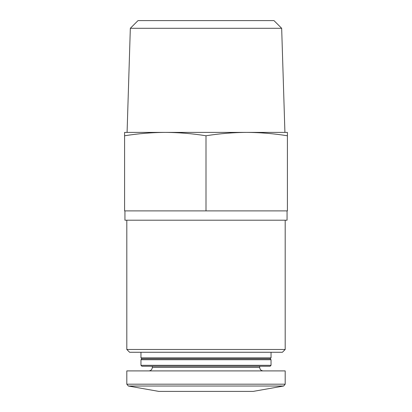 <?xml version="1.0" encoding="UTF-8"?>
<svg xmlns="http://www.w3.org/2000/svg" width="412" height="412" viewBox="0 0 412 412"><rect width="100%" height="100%" fill="white"/><g stroke="black" fill="none" stroke-linecap="round" stroke-linejoin="round"><path stroke-width="0.62" d="M124.594 135.775L124.594 210.893L287.406 210.893L287.406 135.775C273.836 133.601 260.271 132.473 246.7 132.401C233.135 132.473 219.565 133.601 206 135.775C192.435 133.601 178.865 132.473 165.3 132.401C151.729 132.473 138.164 133.601 124.594 135.775L124.594 132.401L287.406 132.401L287.406 135.775M128.348 386.023L283.652 386.023L253.164 391.4L158.836 391.4L128.348 386.023L126.808 384.19L126.808 370.903L285.192 370.903L285.192 384.19L126.808 384.19M152.311 366.247L152.311 367.411C152.105 369.533 150.941 370.697 148.82 370.903M140.961 365.315L141.893 366.247L270.107 366.247L271.039 365.315L271.039 359.722L140.961 359.722L140.961 365.315L271.039 365.315M140.961 359.722L141.893 358.79L270.107 358.79L271.039 359.722M141.893 358.79L140.961 357.858L271.039 357.858L271.039 352.27M140.961 357.858L140.961 352.27M285.192 349.474L126.808 349.474L129.605 352.27L282.395 352.27L285.192 349.474L285.192 220.209M126.808 349.474L126.808 220.209M124.944 210.893L124.944 220.209L287.056 220.209L287.056 210.893M206 210.893L206 135.775M130.331 28.294L281.669 28.294L273.975 20.6L138.025 20.6L130.331 28.294L127.081 132.401L165.3 132.401M246.7 132.401L284.919 132.401L281.669 28.294M152.311 367.411L259.689 367.411C259.874 369.512 261.038 370.676 263.18 370.903M283.652 386.023L285.192 384.19M259.689 367.411L259.689 366.247M270.107 358.79L271.039 357.858"/></g></svg>
